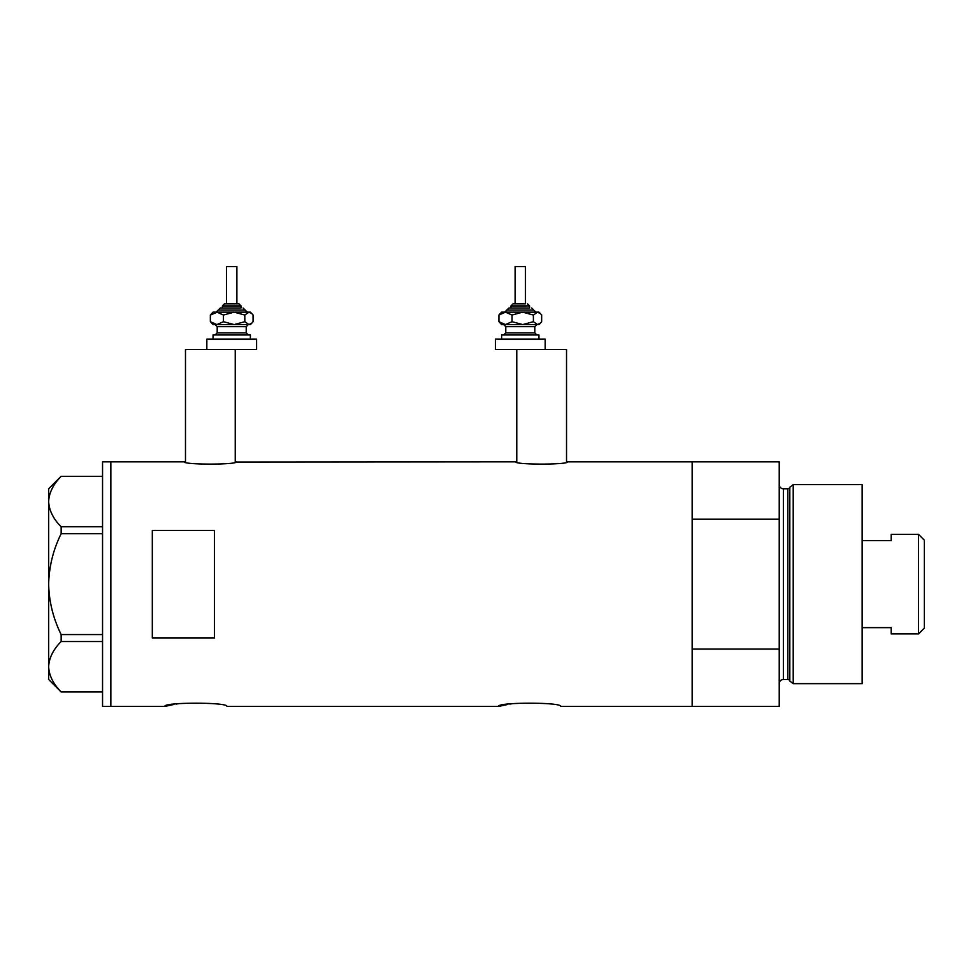 <?xml version="1.0" encoding="UTF-8"?>
<svg xmlns="http://www.w3.org/2000/svg" width="973" height="973" viewBox="0 0 973 973"><rect width="100%" height="100%" fill="white"/><g stroke="black" fill="none" stroke-linecap="round" stroke-linejoin="round"><path stroke-width="1.46" d="M236.269 461.834C237.874 464.839 182.827 464.839 184.444 461.834L185.478 462.041L185.478 349.465L235.235 349.465L235.235 462.041L515.726 461.834C514.121 464.839 569.169 464.839 567.563 461.834L566.529 462.041L566.529 349.465L516.772 349.465L516.772 462.041L515.726 461.834M567.563 461.834L692.156 461.834L692.156 519.217L779.227 519.217L779.227 461.834L692.156 461.834L692.156 706.459L692.156 649.076L779.227 649.076L779.227 706.459L560.716 706.459C562.649 702.105 496.595 702.105 498.529 706.459L226.94 706.459C228.874 702.105 162.819 702.105 164.741 706.459L173.899 704.464M176.113 704.075L178.46 703.71M498.529 706.459L507.675 704.464M509.888 704.075L512.236 703.71M214.498 637.887L214.498 530.407L152.311 530.407L152.311 637.887L214.498 637.887M184.444 461.834L110.849 461.834L110.849 706.459L110.849 461.834L102.554 461.834L102.554 706.459L164.741 706.459M102.554 533.727L61.153 533.727L61.153 526.77C53.284 518.877 49.112 510.472 48.65 501.557C49.064 492.764 53.235 484.359 61.153 476.344L102.554 476.344M61.153 526.77L102.554 526.77M102.554 691.937L61.153 691.937C53.284 684.055 49.112 675.651 48.65 666.736C49.064 657.943 53.235 649.538 61.153 641.523L61.153 634.566C53.247 618.597 49.076 601.788 48.65 584.141C49.088 566.444 53.247 549.636 61.153 533.727M102.554 641.523L61.153 641.523M61.153 634.566L102.554 634.566M61.08 691.937L48.65 679.507L48.65 488.787L61.08 476.344M789.808 681.051L789.808 487.242L793.214 484.639L793.214 683.654L789.808 681.051A2.068 2.068 0 0 0 787.814 679.507L783.374 679.507A4.147 4.147 0 0 0 779.227 683.654M789.808 487.242A2.068 2.068 0 0 1 787.814 488.774L783.374 488.774A4.147 4.147 0 0 1 779.227 484.639M793.214 484.639L862.151 484.639L862.151 683.654L793.214 683.654M779.227 649.076L779.227 519.217M918.548 534.384L924.35 540.197L924.35 628.096L918.548 633.897L918.548 534.384L891.183 534.384L891.183 540.66L862.151 540.66M918.548 633.897L891.183 633.897L891.183 627.634L862.151 627.634M225.006 303.856L238.969 303.856L225.006 303.856M241.036 308.003L241.036 305.923L222.379 305.923L222.379 308.003L220.312 308.003L240.331 308.003M226.527 303.856L226.527 266.541L236.889 266.541L236.889 303.856M213.051 339.103L213.051 334.955L250.365 334.955L250.365 339.103M206.835 339.103L256.592 339.103L256.592 349.465L206.835 349.465L206.835 339.103M246.072 312.151L234.14 312.151L248.942 312.151L251.91 313.683L253.065 315.033L253.065 321.698L251.91 323.048L248.942 324.593L234.14 324.593L247.033 324.593M213.051 324.593L234.14 324.593L223.462 321.698L216.906 324.593L210.35 321.698L213.051 324.593M217.344 312.151L210.35 315.033L213.051 312.151L234.14 312.151L244.819 315.033L244.819 321.698L248.942 324.593L250.365 324.593L251.91 323.048M244.819 321.698L234.14 324.593M244.819 315.033L248.942 312.151L250.365 312.151L251.91 313.683M216.906 312.151L223.462 315.033L234.14 312.151M210.35 315.033L210.35 321.698M223.462 315.033L223.462 321.698M525.481 303.856L525.481 266.541L515.106 266.541L515.106 303.856L513.039 303.856L525.079 303.856M529.616 308.003L529.616 305.923L510.959 305.923L510.959 308.003L508.891 308.003L528.911 308.003M501.63 339.103L501.63 334.955L538.945 334.955L538.945 339.103M543.275 349.465L495.415 349.465L495.415 339.103L545.172 339.103L545.172 349.465M534.651 312.151L522.72 312.151L537.522 312.151L540.489 313.683L541.657 315.033L541.657 321.698L540.489 323.048L537.522 324.581L522.72 324.581L535.612 324.581M501.63 324.581L522.72 324.581L512.041 321.698L505.486 324.581L498.93 321.698L501.63 324.581M522.72 312.151L512.041 315.033L505.486 312.151L498.93 315.033L501.63 312.151L522.72 312.151L533.399 315.033L533.399 321.698L537.522 324.581L538.945 324.581L540.489 323.048M533.399 321.698L522.72 324.581M533.399 315.033L537.522 312.151L538.945 312.151L540.489 313.683M498.93 315.033L498.93 321.698M512.041 315.033L512.041 321.698M787.814 679.507L787.814 488.774M783.374 488.774L783.374 679.507M247.264 312.151L245.184 310.071L218.232 310.071L220.312 308.003M248.297 324.593L246.218 326.66L217.198 326.66L217.198 332.875L246.218 332.875L248.297 334.955M535.843 312.151L533.763 310.071L506.811 310.071L508.891 308.003M536.877 324.581L534.809 326.66L505.778 326.66L505.778 332.875L534.809 332.875L536.877 334.955M222.379 305.923L224.459 303.856M246.218 326.66L246.218 332.875M217.198 326.66L215.118 324.593M217.198 332.875L215.118 334.955M245.184 310.071L243.116 308.003M218.232 310.071L216.164 312.151M241.036 305.923L238.969 303.856M510.959 305.923L513.039 303.856M534.809 326.66L534.809 332.875M505.778 326.66L503.71 324.581M505.778 332.875L503.71 334.955M533.763 310.071L531.696 308.003M506.811 310.071L504.744 312.151M529.616 305.923L527.548 303.856"/></g></svg>
